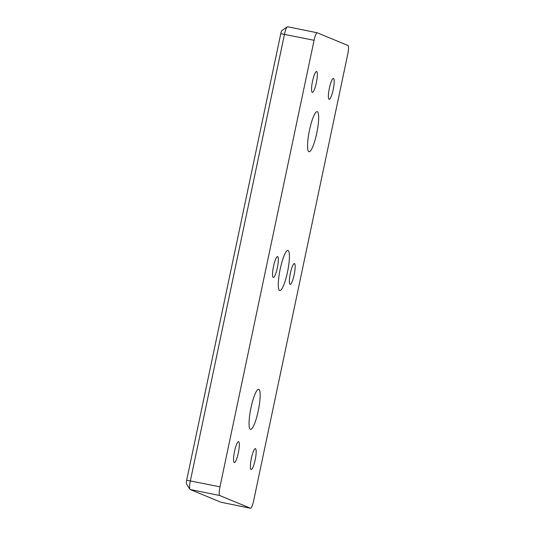 <?xml version="1.0" encoding="UTF-8"?>
<svg xmlns="http://www.w3.org/2000/svg" width="535" height="535" viewBox="0 0 535 535"><rect width="100%" height="100%" fill="white"/><g stroke="black" fill="none" stroke-linecap="round" stroke-linejoin="round"><path stroke-width="0.8" d="M280.22 269.005A20.457 3.865 -78.5 0 1 287.937 250.46A20.457 3.865 -78.5 0 1 287.656 271.272A20.457 3.865 -78.5 0 1 279.785 290.558A20.457 3.865 -78.5 0 1 280.22 269.005M250.968 407.824A20.457 3.865 -78.5 0 1 258.686 389.286A20.457 3.865 -78.5 0 1 258.398 410.098A20.457 3.865 -78.5 0 1 250.527 429.378A20.457 3.865 -78.5 0 1 250.968 407.824M220.982 502.231A8.279 1.565 -78.5 0 1 220.922 502.225A8.279 1.565 -78.5 0 1 220.868 502.211L190.146 489.498A8.279 1.565 -78.5 0 1 189.938 489.304A8.279 1.565 -78.5 0 1 190.38 480.791L284.48 34.253A8.279 1.565 -78.5 0 1 287.282 26.844A8.279 1.565 -78.5 0 1 287.603 26.75A8.279 1.565 -78.5 0 1 287.663 26.77M287.282 26.844L281.972 30.502A3.551 0.669 101.5 0 0 280.768 33.678L186.668 480.216A3.551 0.669 101.5 0 0 186.481 483.861L189.938 489.304M253.643 500.747A8.279 1.565 -78.5 0 1 250.52 508.25A8.279 1.565 -78.5 0 1 250.467 508.23L219.745 495.524A8.279 1.565 -78.5 0 1 219.979 486.817L314.078 40.279A8.279 1.565 -78.5 0 1 317.201 32.775A8.279 1.565 -78.5 0 1 317.255 32.789L347.977 45.502A8.279 1.565 -78.5 0 1 347.743 54.209L253.643 500.747M309.477 130.186A20.457 3.865 -78.5 0 1 317.195 111.641A20.457 3.865 -78.5 0 1 316.907 132.453A20.457 3.865 -78.5 0 1 309.036 151.739A20.457 3.865 -78.5 0 1 309.477 130.186M290.385 273.211A10.646 2.013 -78.5 0 1 294.397 263.561A10.646 2.013 -78.5 0 1 294.25 274.388A10.646 2.013 -78.5 0 1 290.157 284.426A10.646 2.013 -78.5 0 1 290.385 273.211M329.393 88.114A10.646 2.013 -78.5 0 1 333.405 78.464A10.646 2.013 -78.5 0 1 333.258 89.298A10.646 2.013 -78.5 0 1 329.159 99.336A10.646 2.013 -78.5 0 1 329.393 88.114M234.544 451.339A10.646 2.013 -78.5 0 1 238.563 441.689A10.646 2.013 -78.5 0 1 238.416 452.516A10.646 2.013 -78.5 0 1 234.317 462.554A10.646 2.013 -78.5 0 1 234.544 451.339M273.552 266.243A10.646 2.013 -78.5 0 1 277.565 256.593A10.646 2.013 -78.5 0 1 277.418 267.426A10.646 2.013 -78.5 0 1 273.325 277.464A10.646 2.013 -78.5 0 1 273.552 266.243M251.376 458.301A10.646 2.013 -78.5 0 1 255.396 448.651A10.646 2.013 -78.5 0 1 255.248 459.485A10.646 2.013 -78.5 0 1 251.149 469.523A10.646 2.013 -78.5 0 1 251.376 458.301M312.554 81.153A10.646 2.013 -78.5 0 1 316.573 71.503A10.646 2.013 -78.5 0 1 316.426 82.337A10.646 2.013 -78.5 0 1 312.326 92.368A10.646 2.013 -78.5 0 1 312.554 81.153M280.768 33.678L314.078 40.279M186.668 480.216L219.979 486.817M250.467 508.23L220.868 502.211M190.146 489.498L219.745 495.524M220.922 502.225L250.52 508.25M287.603 26.75L317.201 32.775"/></g></svg>
